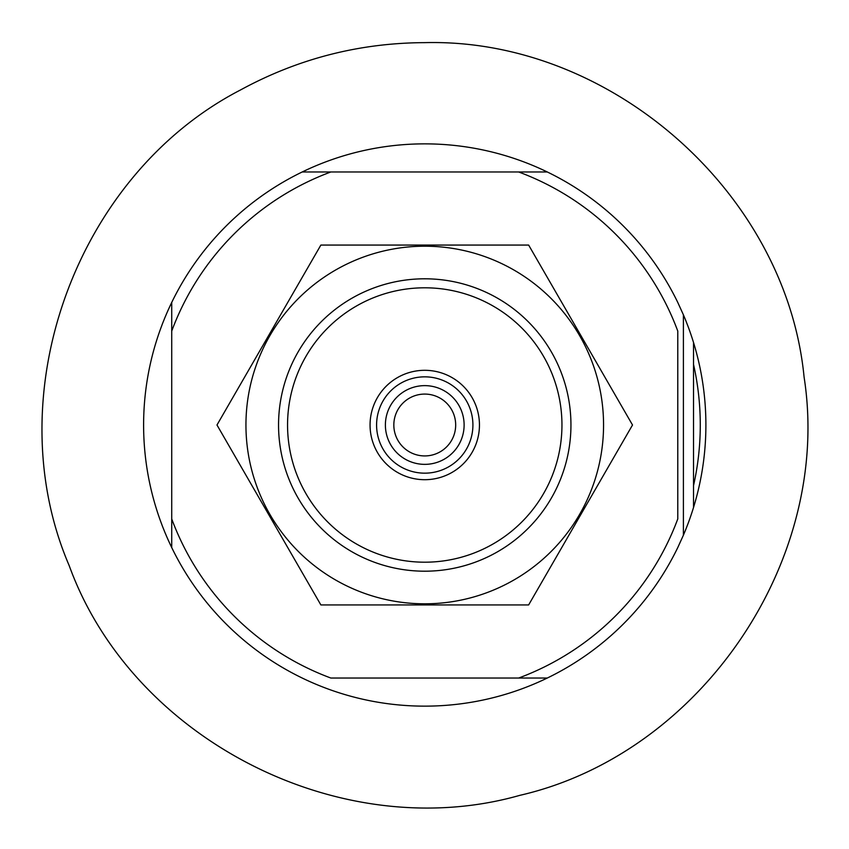 <?xml version="1.0" encoding="UTF-8"?>
<svg xmlns="http://www.w3.org/2000/svg" width="849" height="849" viewBox="0 0 849 849"><rect width="100%" height="100%" fill="white"/><g stroke="black" fill="none" stroke-linecap="round" stroke-linejoin="round"><path stroke-width="1.27" d="M455.68 424.999A30.925 30.925 0 0 1 409.292 451.785A30.925 30.925 0 0 1 409.292 398.223A30.925 30.925 0 0 1 455.68 424.999M683.403 535.188L677.778 547.552A281.146 281.146 0 0 1 547.297 678.033L518.675 678.033A269.897 269.897 0 0 0 677.778 518.919L677.778 331.078A269.897 269.897 0 0 0 518.675 171.976L547.297 171.976A281.146 281.146 0 0 0 302.202 171.976L547.297 171.976A281.146 281.146 0 0 1 677.778 302.456L683.403 314.82A281.146 281.146 0 0 1 693.527 507.479L693.527 342.518A281.146 281.146 0 0 1 683.403 535.188L683.403 314.82M171.721 331.078A269.897 269.897 0 0 1 330.834 171.976L302.202 171.976A281.146 281.146 0 0 0 171.721 547.552L171.721 302.456M330.834 678.033A269.897 269.897 0 0 1 171.721 518.919L171.721 547.552A281.146 281.146 0 0 0 547.297 678.033L330.834 678.033M424.755 287.8A137.198 137.198 0 0 1 543.572 493.598A137.198 137.198 0 0 1 305.937 493.598A137.198 137.198 0 0 1 424.755 287.8M479.452 424.999A54.697 54.697 0 0 1 397.406 472.373A54.697 54.697 0 0 1 397.406 377.635A54.697 54.697 0 0 1 479.452 424.999M424.755 278.801A146.198 146.198 0 0 1 551.362 498.098A146.198 146.198 0 0 1 298.137 498.098A146.198 146.198 0 0 1 424.755 278.801A146.198 146.198 0 0 1 551.362 351.9M472.914 424.999A48.17 48.17 0 0 1 400.664 466.717A48.17 48.17 0 0 1 400.664 383.292A48.17 48.17 0 0 1 472.914 424.999M464.116 424.999A39.362 39.362 0 0 1 405.069 459.086A39.362 39.362 0 0 1 405.069 390.911A39.362 39.362 0 0 1 464.116 424.999M245.945 424.999A178.81 178.81 0 0 0 471.036 597.717A178.81 178.81 0 0 0 579.602 335.599A178.81 178.81 0 0 0 245.945 424.999M216.983 424.999L320.869 604.934L528.64 604.934L632.516 424.999L528.64 245.064L320.869 245.064L216.983 424.999M693.527 364.401A275.522 275.522 0 0 1 693.527 485.607M424.755 42.641C359.371 42.906 297.967 58.677 240.554 89.941C75.529 175.223 -3.842 395.666 69.247 565.752C132.402 739.776 341.16 846.145 519.843 795.343C700.892 753.774 832.593 560 804.088 377.083C786.206 192.819 610.452 37.887 424.755 42.641"/></g></svg>
